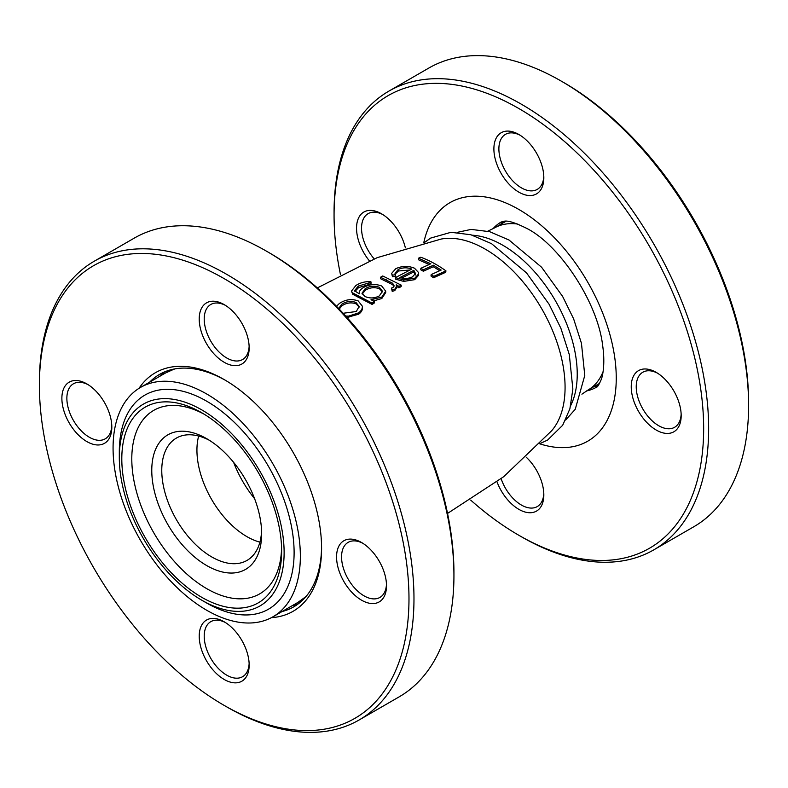 <?xml version="1.0" encoding="UTF-8"?>
<svg xmlns="http://www.w3.org/2000/svg" width="788" height="788" viewBox="0 0 788 788"><rect width="100%" height="100%" fill="white"/><g stroke="black" fill="none" stroke-linecap="round" stroke-linejoin="round"><path stroke-width="1.18" d="M346.927 317.446L358.658 314.205C361.367 312.225 362.638 310.009 362.46 307.556L362.352 306.197L358.244 300.967C351.842 298.603 345.577 299.42 339.441 303.419L336.496 306.276M354.915 291.442L358.589 287.62L368.882 284.547L371.118 283.197L370.872 281.661C365.169 281.385 360.165 282.685 355.851 285.542L351.468 291.117L352.423 292.801L372.054 303.075L374.29 301.587L371.03 299.686L381.816 297.115L385.677 291.166L381.717 286.014C375.492 283.66 369.276 284.232 363.091 287.728C360.155 289.62 358.895 291.659 359.308 293.855L354.541 290.723L358.264 286.083L368.626 283.02L370.872 281.661M351.468 291.117L352.748 294.298L372.113 304.434L374.33 302.956L374.29 301.587M373.305 300.996L381.825 298.504L385.706 292.545L385.677 291.166M391.488 288.053L392.207 291.363L394.778 290.595L396.571 287.866L396.236 284.783L398.955 286.408L401.22 285.138L382.761 275.977L380.515 277.248L392.621 283.227L394.118 285.778L392.966 287.571L391.488 288.053L392.227 289.954L394.818 289.186L396.591 286.468M396.226 286.231L398.915 287.827L401.161 286.566L401.22 285.138M380.515 277.248L380.712 278.794L392.66 284.695L393.961 286.448M395.349 277.622L395.418 279.129L403.742 281.405L414.705 279.661L418.536 275.347L418.635 273.899L418.566 272.549L414.508 268.206C408.214 265.694 401.969 265.861 395.773 268.698L391.666 273.377L392.355 275.248L395.418 274.638L395.024 273.249L398.314 269.427C402.776 267.418 407.278 267.309 411.809 269.092L395.349 277.622L403.771 279.937L414.813 278.203L418.635 273.899M391.666 273.377L392.463 276.785L395.507 276.164L395.418 274.638M395.202 274.066L398.433 270.993L409.996 269.979M429.194 264.502L418.576 259.813L418.507 258.198L430.839 263.773L420.861 268.294L420.792 269.821L423.353 271.23L433.292 266.738L439.704 270.688M433.292 266.738L433.43 265.211L441.162 270.057L431.194 274.559L430.987 276.007L433.518 277.76L445.673 272.303L445.959 270.875C437.567 264.866 429.164 260.316 420.753 257.223L418.507 258.198M447.535 513.431L503.67 476.73L551.698 430.701A112.842 65.148 -120 0 0 565.075 387.361A112.842 65.148 -120 0 0 485.29 249.166A112.842 65.148 -120 0 0 441.063 239.079L377.196 257.656L317.337 287.916M570.729 405.485A105.218 60.745 -120 0 0 577.23 374.123A105.218 60.745 -120 0 0 502.833 245.255A105.218 60.745 -120 0 0 472.416 235.208M209.273 440.236A70.634 40.779 -120 0 0 176.394 438.079A70.634 40.779 -120 0 0 161.767 470.416A70.634 40.779 -120 0 0 192.597 541.494A70.634 40.779 -120 0 0 247.018 560.416A70.634 40.779 -120 0 0 261.586 530.866M261.646 533.85A77.697 44.857 60 0 1 206.712 565.567A77.697 44.857 60 0 1 151.769 470.416A77.697 44.857 60 0 1 206.712 438.689A77.697 44.857 60 0 1 261.646 533.85M204.259 414.252A105.947 61.169 -120 0 0 131.793 458.882A105.947 61.169 -120 0 0 205.481 587.917A105.947 61.169 -120 0 0 281.582 548.192M281.631 551.147A113.009 65.246 60 0 1 201.718 597.284A113.009 65.246 60 0 1 121.805 458.882A113.009 65.246 60 0 1 201.718 412.745A113.009 65.246 60 0 1 281.631 551.147M300.356 556.2A132.433 76.466 -120 0 0 242.546 422.92A132.433 76.466 -120 0 0 140.491 387.44A132.433 76.466 -120 0 0 113.068 448.067A132.433 76.466 -120 0 0 170.878 581.337A132.433 76.466 -120 0 0 272.924 616.817A132.433 76.466 -120 0 0 300.356 556.2M201.718 600.17L206.712 603.056A123.608 71.363 -120 0 0 294.111 552.595A123.608 71.363 -120 0 0 206.712 401.21A123.608 71.363 -120 0 0 119.313 451.672L119.313 457.434A116.545 67.285 -120 0 0 201.718 600.17A116.545 67.285 -120 0 0 284.123 552.595A116.545 67.285 -120 0 0 201.718 409.858A116.545 67.285 -120 0 0 119.313 457.434M423.353 271.23L423.461 269.732L433.43 265.211M420.861 268.294L423.461 269.732M433.518 277.76L433.755 276.342L445.959 270.875M431.194 274.559L433.755 276.342M403.742 281.405L403.771 279.937M414.705 279.661L414.813 278.203M392.463 276.785L392.355 275.248M398.433 270.993L398.314 269.427M399.88 277.534L413.848 270.353L415.443 273.495L412.429 276.893C408.598 278.676 404.411 278.883 399.88 277.534M401.791 278.026L413.818 271.88L413.848 270.353M413.818 271.88L415.374 274.982M392.66 284.695L392.621 283.227M392.207 291.363L392.227 289.954M394.778 290.595L394.818 289.186M398.915 287.827L398.955 286.408M358.589 287.62L358.264 286.083M368.882 284.547L368.626 283.02M352.748 294.298L352.423 292.801M372.113 304.434L372.054 303.075M381.825 298.504L381.816 297.115M379.353 295.874C374.615 298.376 369.858 298.593 365.09 296.534L361.988 293.313L365.218 288.684C369.828 285.936 374.546 285.483 379.383 287.325L382.456 291.255L379.353 295.874M362.204 294.042L365.455 290.181L365.218 288.684M365.455 290.181C370.045 287.443 374.724 286.98 379.491 288.792L379.383 287.325M379.491 288.792L382.416 291.954M348.798 317.436L348.641 316.106L358.56 312.885C361.278 310.896 362.539 308.66 362.352 306.197M345.676 316.057L348.641 316.106M358.658 314.205L358.56 312.885M338.682 308.551L341.687 304.296C346.365 301.272 351.143 300.671 356.009 302.494L359.121 306.424L356.274 311.516L343.125 313.269M339.195 309.073L342.012 305.734L341.687 304.296M342.012 305.734C346.671 302.72 351.399 302.109 356.206 303.912L356.009 302.494M356.206 303.912L359.141 307.103M598.289 385.45A95.348 55.052 60 0 1 593.975 386.613M653.784 549.857L693.745 526.788A264.866 152.921 -120 0 0 748.6 405.534L748.6 402.648A261.33 150.882 60 0 0 563.814 82.582A261.33 150.882 60 0 1 563.814 82.582L561.312 81.144A264.866 152.921 -120 0 0 428.879 68.024L388.927 91.093A264.866 152.921 60 0 1 521.361 104.203A264.866 152.921 60 0 1 694.386 337.609A264.866 152.921 60 0 1 653.784 549.857A264.866 152.921 60 0 1 521.361 536.736A264.866 152.921 60 0 1 521.351 536.736L518.859 535.288A261.33 150.882 -120 0 0 703.654 428.603A261.33 150.882 -120 0 0 518.859 108.537A261.33 150.882 -120 0 0 334.063 215.222A261.33 150.882 -120 0 0 340.465 274.569M656.207 372.369L656.207 372.369A35.312 20.389 60 0 1 681.177 415.631A35.312 20.389 60 0 1 656.207 430.041A35.312 20.389 60 0 1 631.237 386.79A35.312 20.389 60 0 1 656.207 372.369L656.207 372.369M657.487 373.148A31.786 18.351 -120 0 0 642.811 372.241A31.786 18.351 -120 0 0 637.935 397.713A31.786 18.351 -120 0 0 658.699 425.717A31.786 18.351 -120 0 0 674.597 427.293A31.786 18.351 -120 0 0 681.147 414.124M518.859 134.482L518.859 134.482A35.312 20.389 60 0 1 543.828 177.733A35.312 20.389 60 0 1 518.859 192.154A35.312 20.389 60 0 1 493.889 148.902A35.312 20.389 60 0 1 518.859 134.482L518.859 134.482M520.139 135.26A31.786 18.351 -120 0 0 505.463 134.354A31.786 18.351 -120 0 0 500.597 159.826A31.786 18.351 -120 0 0 521.361 187.83A31.786 18.351 -120 0 0 537.249 189.406A31.786 18.351 -120 0 0 543.799 176.236M369.395 260.838A35.312 20.389 60 0 1 357.338 221.438A35.312 20.389 60 0 1 381.51 213.784L381.51 213.784A35.312 20.389 60 0 1 405.367 247.865M526.246 457.217A35.312 20.389 60 0 1 543.828 494.923A35.312 20.389 60 0 1 518.859 509.344A35.312 20.389 60 0 1 497.021 481.892M501.138 478.72A31.786 18.351 -120 0 0 521.361 505.019A31.786 18.351 -120 0 0 537.249 506.595A31.786 18.351 -120 0 0 543.799 493.426M470.663 500.084A261.33 150.882 -120 0 0 518.859 535.288L521.351 536.736M334.063 215.222L334.063 212.336A264.866 152.921 60 0 1 388.927 91.093M748.6 405.534A264.866 152.921 -120 0 0 561.312 81.144L563.814 82.582M500.39 224.511A95.348 55.052 60 0 1 503.552 221.359M382.801 214.563A31.786 18.351 -120 0 0 368.124 213.647A31.786 18.351 -120 0 0 374.192 258.858M86.847 441.575A35.312 20.389 60 0 1 61.878 398.324A35.312 20.389 60 0 1 86.847 383.904L86.847 383.904A35.312 20.389 60 0 1 111.817 427.155A35.312 20.389 60 0 1 86.847 441.575M88.128 384.682A31.786 18.351 -120 0 0 73.451 383.776A31.786 18.351 -120 0 0 68.576 409.248A31.786 18.351 -120 0 0 89.34 437.251A31.786 18.351 -120 0 0 105.237 438.827A31.786 18.351 -120 0 0 111.788 425.658M224.196 362.283A35.312 20.389 60 0 1 199.216 319.032A35.312 20.389 60 0 1 224.196 304.611L224.196 304.611A35.312 20.389 60 0 1 249.166 347.863A35.312 20.389 60 0 1 224.196 362.283M225.476 305.389A31.786 18.351 -120 0 0 210.8 304.473A31.786 18.351 -120 0 0 205.924 329.945A31.786 18.351 -120 0 0 226.688 357.959A31.786 18.351 -120 0 0 242.576 359.525A31.786 18.351 -120 0 0 249.126 346.365M361.534 600.17A35.312 20.389 60 0 1 336.565 556.919A35.312 20.389 60 0 1 361.534 542.499L361.534 542.499A35.312 20.389 60 0 1 386.504 585.75A35.312 20.389 60 0 1 361.534 600.17M362.815 543.277A31.786 18.351 -120 0 0 348.138 542.371A31.786 18.351 -120 0 0 343.272 567.833A31.786 18.351 -120 0 0 364.036 595.846A31.786 18.351 -120 0 0 379.924 597.422A31.786 18.351 -120 0 0 386.475 584.253M224.196 679.463A35.312 20.389 60 0 1 199.216 636.212A35.312 20.389 60 0 1 224.196 621.801L224.196 621.801A35.312 20.389 60 0 1 249.166 665.052A35.312 20.389 60 0 1 224.196 679.463M225.476 622.569A31.786 18.351 -120 0 0 210.8 621.663A31.786 18.351 -120 0 0 205.924 647.135A31.786 18.351 -120 0 0 226.688 675.139A31.786 18.351 -120 0 0 242.576 676.715A31.786 18.351 -120 0 0 249.126 663.545M226.688 706.856L224.186 705.418A261.33 150.882 -120 0 0 224.196 705.418A261.33 150.882 -120 0 0 408.982 598.722A261.33 150.882 -120 0 0 224.196 278.656A261.33 150.882 -120 0 0 39.4 385.352A261.33 150.882 -120 0 0 224.186 705.418L226.688 706.856A264.866 152.921 60 0 0 359.121 719.976A264.866 152.921 60 0 0 399.723 507.738A264.866 152.921 60 0 0 226.688 274.332A264.866 152.921 60 0 0 94.255 261.212A264.866 152.921 60 0 0 39.4 382.466L39.4 385.352M139.023 388.326A137.733 79.519 60 0 1 224.196 379.58L224.196 379.58A137.733 79.519 60 0 1 321.583 548.261A137.733 79.519 60 0 1 271.417 617.654M225.447 380.318A134.196 77.48 -120 0 0 159.59 374.379A134.196 77.48 -120 0 0 149.621 382.17M269.141 252.712L266.649 251.264L269.141 252.712A261.33 150.882 60 0 1 453.937 572.778L453.937 575.664A264.866 152.921 -120 0 0 266.649 251.264A264.866 152.921 -120 0 0 266.639 251.264A264.866 152.921 -120 0 0 134.216 238.143L94.255 261.212M359.121 719.976L399.073 696.907A264.866 152.921 -120 0 0 453.937 575.664M164.771 371.818A134.196 77.48 -120 0 0 159.609 376.398M292.043 605.785A134.196 77.48 -120 0 0 298.593 603.608M282.055 611.547A134.196 77.48 -120 0 0 293.786 606.819A134.196 77.48 -120 0 0 321.573 546.813M599.579 383.372L587.917 390.109A93.585 54.037 -120 0 0 603.066 371.709M517.844 224.088A93.585 54.037 -120 0 0 494.332 228.008L487.802 231.179M233.612 462.349A79.549 45.931 -120 0 0 254.613 498.725M198.665 436.05A70.634 40.779 -120 0 0 196.931 450.106A70.634 40.779 -120 0 0 259.912 542.144M175.409 368.794A132.433 76.466 -120 0 0 165.47 373.019L174.552 368.942M272.924 616.817L297.903 602.406A132.433 76.466 -120 0 0 306.532 595.905M386.8 281.346L386.681 279.839M357.594 296.928L357.348 295.461M423.737 242.852A137.733 79.519 60 0 1 518.859 209.46A137.733 79.519 60 0 1 615.684 365.671A137.733 79.519 60 0 1 539.77 443.821M492.953 228.776A95.348 55.052 60 0 1 501.148 222.039L503.808 221.329C507.521 220.197 515.46 222.699 527.635 228.855C560.17 245.866 597.777 302.612 602.643 345.479C605.48 364.745 602.337 377.186 601.185 379.609C599.038 384.672 597.471 387.194 596.496 387.194A95.348 55.052 60 0 1 586.558 390.917M539.977 443.595L547.581 440.068L562.681 425.264L569.882 408.814L572.866 389.075L569.3 354.59L560.889 328.3L549.078 304.237L526.502 272.884L491.545 243.679L470.85 234.745L450.972 232.302L430.691 238.074L424.043 242.783M565.626 420.043L575.25 409.277L584.775 375.472L581.455 343.322L573.615 318.835L562.622 296.436L541.602 267.25L509.018 240.025L489.712 231.692L471.125 229.406L457.267 232.352M587.917 390.109L581.908 394.177M505.995 221.27L494.332 228.008M140.491 387.44L165.47 373.019M305.971 596.575L297.903 602.406"/></g></svg>
